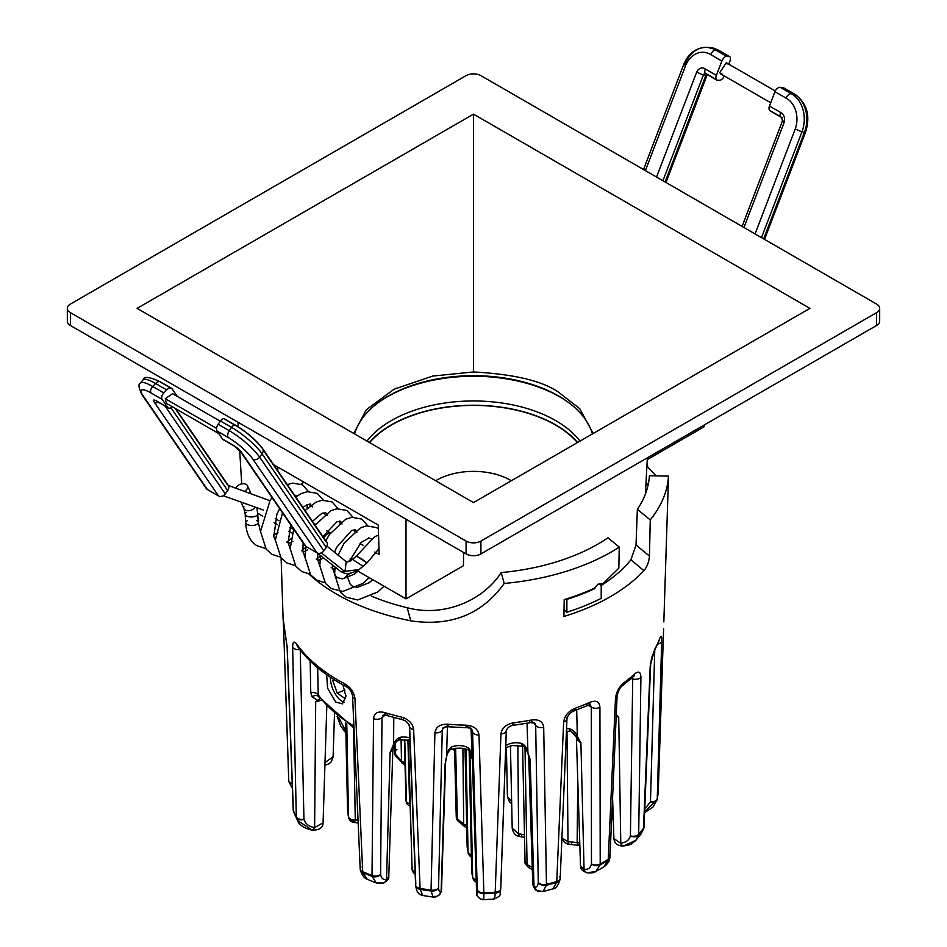 <?xml version="1.0" encoding="UTF-8"?>
<svg xmlns="http://www.w3.org/2000/svg" width="947" height="947" viewBox="0 0 947 947"><rect width="100%" height="100%" fill="white"/><g stroke="black" fill="none" stroke-linecap="round" stroke-linejoin="round"><path stroke-width="1.42" d="M354.592 433.939A120.506 69.581 180 0 1 436.626 379.025A120.506 69.581 180 0 1 558.718 396.071A120.506 69.581 180 0 1 592.408 433.939M353.799 433.477L366.24 409.814L394.13 389.181L432.72 376.066L473.5 371.958C514.245 374.183 542.655 380.978 558.706 392.342L579.753 408.713L593.201 433.477M463.568 552.468L463.474 565.702L406.003 598.895L357.244 570.745M302.697 481.455L302.768 483.088L301.016 484.095M594.171 588.158L594.763 588.632A193.863 111.924 180 0 1 566.874 599.392L566.33 598.942M704.13 425.049L704.023 426.825L647.251 459.603M237.981 422.232L238.265 426.872M239.698 450.512L241.71 483.87M292.363 533.279L288.835 531.243M277.542 524.733L274.014 522.685M262.721 516.174L257.702 513.274M273.612 464.657L378.255 525.064L379.155 554.492L374.858 552.006M363.66 545.543L360.038 543.46M350.177 558.777L350.248 560.991M406.003 519.228L406.003 598.895M294.742 495.494L296.399 495.648L294.766 495.139M296.399 495.648L297.05 496.027M307.183 504.692L307.136 508.468M368.454 537.825L371.141 538.807M277.85 467.108L277.802 470.766M809.91 308.367L473.5 114.137L137.09 308.367L473.5 502.585L809.91 308.367M876.602 304.082L480.91 75.642A10.476 6.049 0 0 0 466.09 75.642L70.398 304.082A10.476 6.049 0 0 0 67.332 308.367A10.476 6.049 0 0 0 70.398 312.64L466.09 541.092A10.476 6.049 0 0 0 480.91 541.092L876.602 312.64A10.476 6.049 0 0 0 879.668 308.367A10.476 6.049 0 0 0 876.602 304.082M566.874 599.392L566.874 612.236L564.021 609.88M594.763 588.632C596.882 584.346 599.025 583.305 601.215 585.518L601.215 598.35A193.863 111.924 180 0 1 566.874 612.236M599.451 583.624L601.215 585.518M879.668 308.367L879.668 321.199A10.476 6.049 180 0 1 876.602 325.472L480.91 553.924A10.476 6.049 180 0 1 466.09 553.924L70.398 325.472A10.476 6.049 180 0 1 67.332 321.199L67.332 308.367M349.206 561.476L361.127 542.453L368.395 538.334L370.502 538.429M330.385 533.078A6.807 3.93 120 0 0 323.921 538.074M263.408 510.054L223.255 495.719M317.316 553.001L341.062 571.81L359.091 569.585L366.974 562.897L356.474 556.102M363.447 560.068L367.01 562.885L363.115 566.282L352.627 559.476M256.412 520.471A6.286 2.9 179.1 0 1 258.271 522.424A6.286 2.9 179.1 0 1 258.271 522.484A6.286 2.9 179.1 0 1 254.423 525.23A6.286 2.9 179.1 0 1 247.558 524.697A6.286 2.9 179.1 0 1 245.699 522.744A6.286 2.9 179.1 0 1 245.699 522.685A6.286 2.9 179.1 0 1 247.309 520.708M246.421 512.398A6.286 2.9 -0.9 0 0 245.178 514.221A6.286 2.9 -0.9 0 0 247.025 516.186A6.286 2.9 -0.9 0 0 253.938 516.707A6.286 2.9 -0.9 0 0 257.75 513.925A6.286 2.9 -0.9 0 0 257.738 513.913L256.921 507.983M361.943 559.073L356.439 556.114M244.48 491.351A6.286 4.108 -20.4 0 0 247.498 485.787A6.286 4.108 -20.4 0 0 245.782 484.177A6.286 4.108 -20.4 0 0 235.827 488.19M243.924 506.349A6.286 4.108 -20.4 0 0 243.947 508.646L243.947 508.646A6.286 4.108 -20.4 0 0 245.664 510.255A6.286 4.108 -20.4 0 0 255.074 507.308M218.828 433.608L166.4 403.339L165.275 398.723L172.555 393.68M245.699 522.744L245.178 514.233A6.286 2.9 -0.9 0 0 245.178 514.233L243.947 508.646L241.071 502.206M228.274 485.444L269.859 500.691M321.329 552.87L344.98 571.692L346.223 561.725L326.964 546.159M234.892 425.096L225.126 419.462A5.244 2.912 113.9 0 0 224.534 418.894A5.244 2.912 113.9 0 0 220.438 420.942L218.141 424.256A5.244 2.912 113.9 0 0 217.088 431.074L222.581 439.077A5.244 2.912 113.9 0 0 223.172 439.645A5.244 2.912 113.9 0 0 223.93 439.858M263.088 449.896L325.59 541.116A5.244 4.214 137.3 0 1 326.703 542.146A5.244 4.214 137.3 0 1 326.253 547.449L323.815 550.811A5.244 4.214 137.3 0 1 317.067 552.87L305.952 546.455A5.244 4.214 137.3 0 1 304.839 545.425A5.244 4.214 137.3 0 1 304.271 543.98M326.703 542.146L262.508 448.452A5.244 4.214 137.3 0 0 262.485 448.416A5.244 4.214 137.3 0 0 261.396 447.434A23.592 5.126 -140.9 0 0 236.241 425.878A5.244 2.912 113.9 0 0 235.649 425.31A5.244 2.912 113.9 0 0 235.637 425.31A5.244 2.912 113.9 0 0 231.553 427.357L220.438 420.942M305.952 546.455L241.769 452.773A7.884 1.716 -140.9 0 0 233.696 445.492A5.244 2.912 113.9 0 0 234.24 446.037A5.244 2.912 113.9 0 0 234.288 446.061A5.244 2.912 113.9 0 0 234.868 446.262M262.508 448.452A5.244 4.214 137.3 0 1 262.059 453.767A28.824 6.274 -140.9 0 0 231.553 427.357L229.257 430.684L218.141 424.256M326.253 547.449L262.059 453.767L259.632 457.129A28.812 6.274 -140.9 0 0 229.257 430.684A5.244 2.912 113.9 0 0 228.203 437.49L217.088 431.074M241.769 452.773A5.244 4.214 137.3 0 1 240.656 451.743A5.244 4.214 137.3 0 1 240.526 451.553A5.244 4.214 137.3 0 1 240.195 450.796M323.815 550.811L259.632 457.129A5.244 4.214 137.3 0 1 252.885 459.188A23.592 5.126 -140.9 0 0 228.203 437.49M172.401 406.808A5.244 3.113 -53.7 0 1 168.223 407.92A5.244 3.113 -53.7 0 1 167.607 407.34L162.126 399.338A5.244 3.113 -53.7 0 1 163.843 392.922L166.684 389.915A5.244 3.113 -53.7 0 1 171.443 388.246A5.244 3.113 -53.7 0 1 172.058 388.815L177.255 396.391M175.041 408.323L227.031 484.213A5.244 4.214 137.3 0 1 228.144 485.243A5.244 4.214 137.3 0 1 227.694 490.558L225.268 493.908A5.244 4.214 137.3 0 1 218.52 495.968L207.405 489.552A5.244 4.214 137.3 0 1 206.292 488.522A5.244 4.214 137.3 0 1 205.712 487.089M207.405 489.552L143.21 395.87A23.592 5.126 39.1 0 1 151.011 392.922A5.244 3.113 -53.7 0 1 152.727 386.494L163.843 392.922M157.936 401.765A5.244 3.113 -53.7 0 1 157.166 401.528A5.244 3.113 -53.7 0 1 157.107 401.504A5.244 3.113 -53.7 0 1 156.492 400.924L167.607 407.34M143.21 395.87A5.244 4.214 137.3 0 1 142.121 394.875C138.558 387.844 138.025 383.902 140.499 383.062A28.812 6.274 39.1 0 1 152.727 386.494L155.568 383.488L166.684 389.915M171.443 388.246L160.327 381.83C149.259 376.669 143.494 376.03 143.068 379.901A28.824 6.274 39.1 0 1 155.568 383.488A5.244 3.113 -53.7 0 1 160.327 381.83A5.244 3.113 -53.7 0 1 160.339 381.83A5.244 3.113 -53.7 0 1 160.943 382.399L170.614 387.986M142.121 394.875A5.244 4.214 137.3 0 1 142.097 394.84A5.244 4.214 137.3 0 1 141.47 392.851M158.516 402.309A5.244 4.214 137.3 0 1 154.325 402.286A7.884 1.716 39.1 0 1 156.492 400.924M225.268 493.908L165.121 406.121M227.694 490.558L170.981 407.766M722.016 73.89L720.608 73.83L719.779 72.599L726.325 62.762L727.142 63.994M724.254 75.949A5.244 2.64 -61.6 0 1 719.732 80.246L717.435 80.211A5.244 2.64 -61.6 0 1 716.737 80.022A5.244 2.64 -61.6 0 1 716.394 75.381L721.874 61.046A5.244 2.64 -61.6 0 1 726.562 56.323L728.859 56.37A5.244 2.64 -61.6 0 1 729.557 56.56A5.244 2.64 -61.6 0 1 729.912 61.2L728.776 64.171M645.416 170.614L685.604 65.544A23.592 18.561 94.4 0 1 710.759 54.63A5.244 2.64 -61.6 0 1 715.447 49.907L726.562 56.323M716.737 80.022L705.622 73.606A5.244 2.64 -61.6 0 0 706.32 73.795L716.216 79.512M705.622 73.606A5.244 2.64 -61.6 0 1 705.444 73.487A5.244 2.64 -61.6 0 1 705.278 68.965L716.394 75.381M685.604 65.544A5.244 0.758 -155.9 0 1 683.852 64.1A5.244 0.758 -155.9 0 1 684.941 64.088A28.824 22.681 94.4 0 1 707.468 47.35A28.824 22.681 94.4 0 1 715.447 49.907L717.743 49.954L728.859 56.37M708.735 47.492A28.812 22.681 94.4 0 1 710.001 47.551A28.812 22.681 94.4 0 1 717.743 49.954A5.244 2.64 -61.6 0 1 718.43 50.132A5.244 2.64 -61.6 0 1 718.442 50.132A5.244 2.64 -61.6 0 1 718.962 50.653M643.534 169.525L683.852 64.1C688.682 52.925 696.554 47.35 707.468 47.35L718.43 50.132L729.557 56.56M706.296 74.553A5.244 0.758 -155.9 0 1 706.983 75.322A5.244 0.758 -155.9 0 1 705.894 75.334L703.467 74.789A5.244 0.758 -155.9 0 1 696.72 71.96A7.896 6.215 94.4 0 1 705.278 68.965M665.99 182.487L706.983 75.334A5.244 0.758 -155.9 0 1 706.983 75.334L707.279 74.564M662.936 180.723L703.467 74.789A2.628 2.072 94.4 0 1 705.408 73.452L705.456 73.464M665.102 181.978L705.894 75.334A2.628 2.06 94.4 0 1 706.616 74.186M784.708 88.616A5.244 3.386 121.8 0 0 784.033 88A5.244 3.386 121.8 0 0 783.157 87.716L780.316 87.361A5.244 3.386 121.8 0 0 774.942 91.693L769.461 106.017A5.244 3.386 121.8 0 0 770.302 110.953A5.244 3.386 121.8 0 0 771.178 111.237L780.73 116.753M795.977 95.245A5.244 3.386 121.8 0 0 795.172 94.428A5.244 3.386 121.8 0 0 795.149 94.416A5.244 3.386 121.8 0 0 794.273 94.132L783.157 87.716M743.963 227.505L784.152 122.447A7.896 6.215 -85.6 0 0 780.577 112.433A5.244 3.386 121.8 0 0 781.417 117.369A5.244 3.386 121.8 0 0 781.713 117.511A5.244 3.386 121.8 0 0 782.293 117.653M804.761 131.396A5.244 0.758 -155.9 0 1 805.53 132.225A5.244 0.758 -155.9 0 1 804.453 132.237A28.812 22.681 -85.6 0 0 794.273 94.132L791.432 93.777L780.316 87.361M763.661 238.881L804.453 132.237L802.014 131.692A28.824 22.681 -85.6 0 0 791.432 93.777A5.244 3.386 121.8 0 0 786.057 98.109L774.942 91.693M764.537 239.39L805.53 132.225C810.608 116.09 807.164 103.483 795.172 94.428M784.152 122.447A5.244 0.758 -155.9 0 1 782.411 121.015A5.244 0.758 -155.9 0 1 782.411 121.003A5.244 0.758 -155.9 0 1 783.489 120.991M761.495 237.626L802.014 131.692A5.244 0.758 -155.9 0 1 795.267 128.863A23.592 18.561 -85.6 0 0 786.057 98.109M473.5 371.958L473.5 114.137M333.557 679.33L332.882 680.881L337.215 693.133L344.661 698.282L345.927 695.382M334.788 680.112L332.882 680.881M344.945 690.008L337.215 693.133M330.42 677.294A17.295 8.097 -112 0 0 341.263 700.851A17.295 8.097 -112 0 0 344.377 702.248M646.908 466.042L655.951 475.868M668.428 478.827L668.487 476.116A195.106 112.646 180 0 1 650.246 519.927L637.367 509.308L636.017 544.975L649.464 556.078C648.967 561.962 647.132 566.815 643.948 570.639L630.88 559.855L636.017 544.975M637.367 509.308A176 101.613 180 0 0 649.405 475.737L668.487 476.116M648.482 483.148L645.878 485.231M317.695 559.097L318.713 560.387M407.186 607.714C442.983 617.278 482.295 601.534 501.2 572.58L504.206 583.47C482.059 614.319 450.938 626.772 410.809 620.841L407.186 607.714A173.715 100.299 180 0 1 371.319 596.125M326.679 674.726L327.579 688.161L335.676 702.023L342.376 703.846L345.951 696.542L342.956 684.894M317.683 667.813L318.216 694.79L318.914 696.945L321.092 698.602M310.77 692.659A6.286 3.788 178.9 0 1 318.216 694.79L318.228 694.802A6.286 4.747 144.6 0 0 318.819 696.803A6.286 3.954 147.1 0 0 311.989 696.672L310.77 692.659L310.166 661.042M319.968 698.389L317.612 700.413L311.989 696.672M643.948 570.639A193.65 111.805 -0 0 1 584.512 609.181A193.65 111.805 -0 0 1 563.903 616.45L564.223 599.593A194.206 112.125 180 0 0 584.832 592.337A194.206 112.125 180 0 0 594.077 588.359L598.196 584.05L603.227 583.482L618.841 568.176L619.243 547.117L607.95 537.801A176 101.613 180 0 1 574.403 555.487A176 101.613 180 0 1 501.2 572.58M383.357 883.018A6.286 5.22 -107.4 0 0 383.464 882.983A6.286 5.22 -107.4 0 0 386.743 879.207L388.779 876.377L392.91 747.645A15.554 8.985 180 0 1 390.105 752.392L393.041 745.739C394.212 741.489 396.568 738.684 400.131 737.311A12.796 7.387 180 0 1 409.814 737.926M361.008 866.979A6.286 3.658 -2.5 0 0 360.191 868.908A6.286 3.658 -2.5 0 0 362.701 871.678A185.044 106.833 -0 0 0 372.005 875.43A6.286 3.812 0.5 0 0 380.599 874.483C381.357 878.52 383.334 880.106 386.53 879.266L390.105 752.392L393.573 746.224L393.798 717.53M445.907 759.672L446.522 756.677C446.972 752.261 448.629 749.041 451.518 747.017A12.796 7.387 180 0 1 468.268 747.87C470.671 750.154 471.902 753.516 471.973 757.967L472.02 758.736C471.784 755.102 470.967 752.392 469.558 750.604L469.558 750.604A6.286 3.693 -59 0 1 468.268 747.87M447.446 726.74L446.522 756.677A6.286 1.042 12 0 1 446.605 756.902L446.605 756.902A6.286 1.042 12 0 1 446.439 757.079M321.27 700.093A15.554 8.985 180 0 1 320.595 700.389A15.554 8.985 180 0 1 315.694 701.703L317.612 700.413M471.05 729.202L472.541 765.164A15.554 8.985 180 0 1 472.482 764.584L476.637 893.128A6.286 6.049 164.4 0 0 476.838 894.359A6.286 6.049 164.4 0 0 476.838 894.37A6.286 6.049 164.4 0 0 476.85 894.418M524.52 745.277A6.286 2.261 -74.2 0 1 522.851 746.141A6.286 2.261 -74.2 0 1 521.797 743.49C525.064 745.194 527.112 748.225 527.929 752.581L530.131 759.494A15.554 8.985 180 0 1 528.698 756.073M528.012 753.019L529.006 756.854M566.436 731.333L569.786 731.321C571.657 731.167 573.941 733.227 576.664 737.488L570.177 730.184L569.786 731.321L569.502 728.799C573.231 729.794 575.835 732.351 577.327 736.47L580.902 742.791A15.554 8.985 180 0 1 576.38 737.015L580.499 865.795L583.814 869.287A6.286 4.688 99.2 0 0 587.247 872.803L587.247 872.803A6.286 4.688 99.2 0 0 587.389 872.814M576.664 737.488L579.055 740.447M616.248 715.068L618.711 717.08A15.554 8.985 180 0 1 616.201 716.228M453.577 748.71L454.596 749.941M415.638 885.469A6.286 4.617 -7 0 0 415.65 885.552A6.286 6.286 0 0 1 415.615 885.031L409.353 726.148A6.286 3.717 -2.3 0 1 409.554 725.094L415.816 883.977A6.286 3.717 -2.3 0 0 415.697 884.309A6.286 3.717 -2.3 0 0 415.615 885.031A6.286 3.717 -2.3 0 0 420.077 888.393A185.044 106.833 -0 0 0 431.051 890.085A6.286 3.788 1.3 0 0 438.556 887.493C438.804 891.423 439.633 892.737 441.042 891.423L441.219 888.854M439.55 894.666A6.286 5.919 -136.1 0 0 439.597 894.607L439.503 894.714A6.286 5.919 -136 0 1 434.484 896.383L433.11 897.093L431.086 891.02A6.286 4.688 -2.9 0 0 438.556 887.493L442.261 730.161A6.286 3.788 -178.6 0 1 434.922 732.777L431.051 890.085A6.286 1.172 97.7 0 0 431.086 891.02A184.878 106.739 180 0 1 420.125 889.328L422.753 895.483C416.041 893.897 416.36 887.836 415.65 885.552L415.65 885.552A6.286 4.617 -7 0 0 420.125 889.328A6.286 1.48 99.9 0 1 420.077 888.393L413.65 729.486C412.679 723.366 408.571 719.223 401.327 717.045A6.286 1.941 -76.7 0 0 402.262 719.673L385.796 715.234A6.286 2.391 -73.1 0 1 384.695 712.57C377.9 710.948 374.183 712.984 373.544 718.678L372.005 875.43A6.286 2.817 110.7 0 0 372.1 876.377A184.878 106.739 180 0 1 362.808 872.625L367.247 879.289C364.287 878.307 361.979 875.194 360.322 869.95L360.322 869.95A6.286 4.404 167.9 0 1 360.31 869.891M445.635 761.731L441.515 890.109L439.609 894.607A6.286 5.919 -136.1 0 0 439.609 894.607A6.286 5.919 -136.1 0 0 441.136 891.328L445.114 763.767A15.554 8.985 180 0 0 445.635 761.672M300.235 649.547L303.94 819.333A6.286 3.966 164.3 0 1 296.447 817.865A6.286 4.913 -27.5 0 1 296.304 816.87A6.286 3.788 -1.3 0 0 303.94 819.333C305.384 823.831 308.829 826.565 314.274 827.536A6.286 2.545 98.6 0 1 311.717 830.105A6.286 2.545 98.6 0 1 310.58 829.075L297.524 820.564L296.447 817.865A184.878 106.739 180 0 1 293.523 811.543L295.133 815.213M314.274 827.536L314.629 827.583A6.286 2.533 98.5 0 1 312.072 830.164L312.072 830.164A6.286 2.533 98.5 0 1 311.894 830.117M315.694 701.703L314.629 827.583L323.069 822.777L326.798 706.545M287.166 646.221A6.286 3.528 -2.1 0 0 287.095 646.813A6.286 3.528 -2.1 0 0 287.225 647.44L293.369 810.537A6.286 4.995 -22.1 0 0 293.523 811.543A6.286 3.705 163.9 0 1 293.44 811.307A6.286 6.286 0 0 1 293.203 809.815L293.203 809.815A6.286 3.528 -2.2 0 0 293.369 810.537A185.044 106.833 -0 0 0 296.304 816.87L292.647 647.18A6.286 3.788 -1.2 0 0 299.927 649.595M337.227 716.287A6.286 3.634 -2.6 0 0 338.884 717.944L345.833 731.273M324.999 762.619L333.107 756.807L331.32 761.767L329.142 763.744L324.916 765.223M388.779 876.377L388.779 876.366C389.288 878.627 387.512 880.828 383.476 882.983A6.286 5.22 -107.4 0 0 383.476 882.983L383.251 883.054A6.286 5.22 72.7 0 1 380.197 882.912L376.267 882.935L372.1 876.377A6.286 4.557 171 0 0 380.599 874.483L381.996 717.672A6.286 3.812 -179.5 0 1 373.544 718.678M283.39 621.99L288.764 780.032A6.286 3.752 -2 0 0 288.752 780.316L288.752 780.316A6.286 3.752 -2 0 0 292.209 783.512M644.741 809.093L650.459 801.908A6.286 3.764 -163.9 0 0 657.052 799.895L657.052 799.895A6.286 6.286 0 0 0 657.159 799.422A6.286 5.102 -168.4 0 1 657.088 799.73L644.635 811.745M654.756 650.056L650.459 801.908A6.286 3.776 1.6 0 0 651.039 801.931A6.286 3.776 1.6 0 0 657.242 798.723A185.044 106.833 -0 0 0 658.236 792.189A6.286 3.504 1.9 0 0 658.248 792.059L658.248 792.059A6.286 3.504 1.9 0 0 658.248 791.929M658.177 792.781A6.286 5.126 -174.4 0 0 658.224 792.461A6.286 5.126 -174.4 0 0 658.236 792.189L663.61 628.512A6.286 3.504 -178.1 0 0 663.61 628.477L658.248 792.059A6.286 6.286 0 0 1 658.224 792.461L657.159 799.422A6.286 5.102 -168.4 0 0 657.242 798.723L661.693 641.178C661.835 635.626 661.172 634.774 659.668 638.609A6.286 5.019 -159.4 0 1 659.42 639.923L654.424 650.66A6.286 4.889 -150.9 0 0 654.922 648.849L650.21 665.859L643.498 828.305A6.286 3.563 2.4 0 0 644.007 826.991L644.007 826.991A6.286 3.563 2.4 0 0 643.605 825.654M618.711 717.08L620.782 843.079A6.286 3.326 -93.2 0 0 623.801 845.943L623.801 845.943C632.312 844.239 629.743 845.316 635.851 840.356L641.143 833.81L643.344 829.288A184.878 106.739 180 0 1 638.55 835.218L635.839 840.356L625.375 845.044A6.286 3.326 -93.2 0 1 623.801 845.943L623.457 845.955C617.728 846.073 614.532 843.611 613.893 838.592L620.451 843.102A6.286 3.326 86.8 0 0 623.457 845.955L623.457 845.955A6.286 3.326 86.8 0 0 623.623 845.943M632.572 677.401L632.714 678.94A6.286 3.8 0.8 0 0 640.906 677.377L638.692 834.248A6.286 4.581 -138.8 0 1 638.55 835.218A6.286 4.143 -165.2 0 1 630.418 835.893A6.286 3.8 0.9 0 0 630.962 836.035A6.286 3.8 0.9 0 0 638.692 834.248A185.044 106.833 -0 0 0 643.498 828.305A6.286 4.711 -143.3 0 1 643.344 829.288A6.286 3.906 -164.1 0 0 643.771 828.447L641.143 833.798M609.856 857.52A6.286 4.262 -166.1 0 1 609.773 858.219C609.335 861.51 607.311 864.422 603.713 866.943L608.128 860.278A184.878 106.739 180 0 1 600.102 864.919L595.71 871.56L589.993 872.365A6.286 4.688 -80.9 0 1 587.519 872.838L587.519 872.838A6.286 4.688 -80.9 0 1 584.062 869.334C588.016 869.819 590.49 868.008 591.461 863.877A6.286 3.812 -0 0 0 600.185 863.972A6.286 3.812 -0 0 0 600.209 863.96A185.044 106.833 -0 0 0 608.246 859.32A6.286 3.622 2.6 0 0 609.951 856.988L609.951 856.988A6.286 3.622 2.6 0 0 608.471 854.502M533.741 882.426L532.818 884.616L533.859 886.664A6.286 5.635 118.7 0 0 536.535 890.511L536.535 890.511A6.286 5.635 118.7 0 0 536.618 890.559M560.162 878.733A6.286 4.522 -170.2 0 1 560.115 879.207C558.292 885.481 555.877 888.712 552.882 888.89L556.682 882.462A184.878 106.739 180 0 1 546.383 885.22L543.081 891.529L536.7 890.606A6.286 5.635 -61.4 0 1 534.013 886.747C536.345 887.872 537.766 886.451 538.275 882.486A6.286 3.8 -0.9 0 0 546.455 884.285A185.044 106.833 -0 0 0 556.753 881.515L563.654 721.934A6.286 3.681 -177.6 0 0 566.957 718.88L566.957 718.88A6.286 3.681 -177.6 0 0 566.377 717.21M571.716 710.238A6.286 2.734 -110 0 0 573.87 711.019C570.272 712.428 567.963 715.044 566.957 718.88L560.198 878.414A6.286 6.286 0 0 1 560.115 879.207L560.115 879.207A6.286 4.522 -170.2 0 1 556.682 882.462A6.286 2.308 -106.2 0 0 556.753 881.515A6.286 3.693 2.4 0 0 556.789 881.503A6.286 3.693 2.4 0 0 560.198 878.414A6.286 3.693 2.4 0 0 559.618 876.744M500.75 888.76A6.286 4.676 -176.2 0 1 500.738 888.89C498.797 894.785 503.283 894.749 494.05 899.117L493.47 898.324C494.239 900.289 494.819 898.561 495.186 893.128A184.878 106.739 180 0 1 483.881 893.696C483.87 899.105 483.586 900.822 483.041 898.845M476.613 892.429L476.661 893.234C477.087 894.643 477.3 893.388 477.276 889.458L472.565 731.7A6.286 3.764 -1.7 0 0 479.004 735.014C478.093 729.095 473.749 725.804 465.983 725.165L466.09 727.687L448.061 726.775A6.286 0.698 -85.5 0 1 447.706 724.23C440.035 724.088 435.774 726.941 434.922 732.777M479.004 735.014L483.881 893.696A6.286 4.699 179.5 0 1 477.276 889.458A6.286 3.764 -1.7 0 0 477.359 889.801A6.286 3.764 -1.7 0 0 483.893 892.772A185.044 106.833 -0 0 0 495.21 892.204A6.286 3.741 2 0 0 500.75 888.688A6.286 3.741 2 0 0 500.726 888.286L506.302 730.007A6.286 3.741 -178 0 1 506.325 730.409L506.325 730.409A6.286 3.741 -178 0 1 500.939 733.913L495.21 892.204A6.286 0.604 -93.9 0 1 495.186 893.128A6.286 4.676 -176.2 0 0 500.738 888.89A6.286 6.286 0 0 0 500.75 888.688L506.325 730.409C507.675 727.438 509.983 725.745 513.262 725.319L513.262 725.319A6.286 1.089 -97.1 0 0 513.819 722.75C506.195 724.171 501.91 727.888 500.939 733.913M460.597 822.185A6.286 4.179 -50.1 0 1 458.49 821.499A6.286 4.179 -50.1 0 1 457.377 818.835A693.133 317.399 -112.8 0 0 460.526 821.463A693.133 317.399 -112.8 0 0 463.687 824.056A6.286 4.238 129.2 0 0 464.87 826.755A6.286 4.238 129.2 0 0 466.729 827.441M471.76 871.737L472.624 876.792A6.286 5.753 168.3 0 0 476.234 881.704M469.179 750.391L471.784 872.601A6.286 5.682 168.9 0 0 471.878 873.406L471.878 873.406A6.286 5.682 168.9 0 0 472.103 874.199M476.246 882.095A6.286 6.286 0 0 1 472.731 877.656L471.736 872.175L469.144 750.367M525.04 861.273L527.065 864.575A6.286 4.794 119.7 0 0 529.101 867.866L532.332 869.677M529.101 867.866C525.597 864.706 524.247 862.528 525.04 861.332L522.578 746.07M467.143 845.778L467.167 846.677A693.263 42.13 -93.7 0 0 468.043 851.862A6.286 5.433 170.3 0 0 468.102 852.513A6.286 5.433 170.3 0 0 471.405 856.408M465.084 748.84L467.167 846.677A6.286 5.386 170.5 0 0 467.226 847.316L467.226 847.316A6.286 5.386 170.5 0 0 467.38 847.944M471.417 857.035A6.286 6.286 0 0 1 468.102 852.513L467.131 846.227L465.048 748.828M524.531 837.408L520.069 836.532C515.878 836.201 513.262 833.455 512.209 828.282L518.636 833.751A6.286 2.462 101.2 0 0 520.069 836.532L520.069 836.532A6.286 2.462 101.2 0 0 521.726 835.633M511.688 803.731L509.379 801.73L507.438 796.616L511.64 801.612M398.083 757.233A6.286 3.35 -41.8 0 1 396.106 756.558A6.286 3.35 -41.8 0 1 395.645 754.534L401.469 760.926L404.985 763.104M404.996 763.59A6.286 3.48 -42.9 0 1 402.013 763.033L402.013 763.033A6.286 3.48 -42.9 0 1 401.469 760.926L401.09 739.678M347.62 811.2A6.286 5.126 -4.5 0 1 347.596 810.904A6.286 5.126 -4.5 0 1 347.585 810.668A6.286 3.551 -1.3 0 1 347.573 810.561L345.655 722.656L347.585 810.668A126.046 72.777 -0 0 0 348.496 816.74L346.768 723.425M353.562 727.769L355.279 819.889A6.286 3.729 -1.1 0 1 348.496 816.74A6.286 5.09 167.4 0 0 348.591 817.569A6.286 5.09 167.4 0 0 353.432 821.309A6.286 1.207 -83.1 0 0 353.977 822.434A6.286 1.207 -83.1 0 0 355.279 819.889L358.037 820.22M404.357 739.56L406.003 800.44A6.286 6.286 0 0 0 410.169 806.193A6.286 1.811 -70.5 0 1 409.625 803.648A6.286 3.67 -1.6 0 1 406.003 800.44A6.286 3.67 -1.6 0 1 406.405 799.079L404.76 739.571M561.914 838.059L567.999 841.67A6.286 2.805 96.1 0 0 569.987 844.546L569.987 844.546A6.286 2.805 96.1 0 0 571.657 843.647M566.993 731.297L567.999 841.67L577.149 842.534A6.286 2.9 94.6 0 0 579.304 845.422A6.286 2.9 94.6 0 0 579.836 845.351M354.947 698.59L362.701 871.678A6.286 3.078 113.3 0 0 362.808 872.625A6.286 4.404 167.9 0 1 360.322 869.95A6.286 6.286 0 0 1 360.191 868.908L352.568 695.891A6.286 3.658 177.5 0 0 354.947 698.59C354.036 692.281 350.662 687.368 344.815 683.852A6.286 3.457 117.8 0 0 346.128 686.599L346.128 686.599A6.286 3.457 117.8 0 0 348.508 686.48M292.647 647.18C292.67 641.64 294.091 640.681 296.885 644.303A6.286 4.747 144.6 0 0 297.583 646.434L297.583 646.434A6.286 4.747 144.6 0 0 299.536 647.843M283.141 619.823A6.286 5.126 -3.8 0 1 283.129 619.658A6.286 5.126 -3.8 0 1 283.129 619.504L281.105 557.901M285.047 631.566A6.286 5.09 -13.2 0 1 284.822 630.88L284.822 630.88A6.286 5.09 -13.2 0 1 284.716 630.063L287.225 647.44M293.203 809.815L287.095 646.813L283.023 617.728M586.264 704.367A6.286 3.137 -114.1 0 0 588.833 704.97L573.87 711.019A6.286 2.734 -110 0 0 575.078 708.309C568.425 711.173 564.613 715.719 563.654 721.934M589.981 704.39L588.833 704.97A6.286 3.137 -114.1 0 0 590.111 702.236C596.16 699.987 599.427 701.668 599.925 707.291L600.209 863.96A6.286 3.516 -118.5 0 1 600.102 864.919A6.286 4.439 -168.5 0 1 591.461 863.877L591.307 707.149A6.286 3.812 -0.1 0 0 599.925 707.291M590.23 704.556L591.307 707.149L588.099 705.29M620.782 685.865A6.286 4.06 -126.7 0 0 622.866 685.332C619.954 687.451 618.024 691.014 617.089 696.033L609.951 856.988A6.286 6.286 0 0 1 609.773 858.219L609.773 858.219A6.286 4.262 -166.1 0 1 608.128 860.278A6.286 3.741 -121.5 0 0 608.246 859.32L615.503 698.306A6.286 3.622 -177.5 0 0 617.089 696.033L617.089 696.033A6.286 3.622 -177.5 0 0 616.284 694.139M630.738 677.365A6.286 4.344 -132.4 0 0 633.531 676.537L622.866 685.332A6.286 4.06 -126.7 0 0 624.073 682.645C619.196 686.682 616.343 691.902 615.503 698.306M633.815 676.241L633.531 676.537A6.286 4.344 -132.4 0 0 634.608 673.968C638.621 670.689 640.717 671.825 640.906 677.377M650.411 663.551A6.286 3.563 -177.7 0 1 650.66 664.64L650.66 664.64A6.286 3.563 -177.7 0 1 650.21 665.859M653.56 651.714A6.286 4.889 -150.9 0 0 654.424 650.66C651.299 658.639 651.643 656.887 650.66 664.64L644.007 826.991A6.286 6.286 0 0 1 643.771 828.447A6.286 3.906 -164.1 0 0 643.865 827.666M658.639 641.19A6.286 5.019 -159.4 0 0 659.42 639.923L659.562 639.438M657.703 644.078A6.286 3.776 1.6 0 0 661.693 641.178M387.631 714.358A6.286 2.391 -73.1 0 1 385.796 715.234L383.109 715.056L381.996 717.672L385.157 715.068M403.706 718.69A6.286 1.941 -76.7 0 1 402.262 719.673C406.085 720.856 408.453 723.011 409.353 726.148A6.286 3.717 -2.3 0 0 413.65 729.486M448.547 725.639A6.286 0.698 -85.5 0 1 448.061 726.775C444.652 726.834 442.841 727.45 442.616 728.622L447.753 725.662M443.374 727.769L442.261 730.161L442.616 728.622M472.565 731.7C472.139 728.811 470.02 727.083 466.232 726.538L466.09 727.687C468.516 727.379 470.659 728.563 472.529 731.238L472.446 730.918M512.493 724.206A6.286 1.089 -97.1 0 0 513.262 725.319L530.77 722.608A6.286 1.563 -100.5 0 0 531.551 720.016C538.902 719.128 542.951 721.555 543.696 727.308L546.455 884.285A6.286 2.024 -103.9 0 1 546.383 885.22A6.286 4.64 -173.9 0 1 538.275 882.486L535.682 725.461A6.286 3.8 -1 0 0 543.696 727.308M529.633 721.555A6.286 1.563 -100.5 0 0 530.77 722.608L534.901 723.212L535.682 725.461L533.315 722.525M531.409 721.543L534.901 723.212M647.701 466.066A193.733 111.853 -0 0 0 646.943 465.178M308.947 574.036A193.733 111.853 -0 0 0 410.809 620.841M649.464 556.078L650.246 519.927M630.88 559.855A173.585 100.216 180 0 1 601.191 585.459M619.243 547.117A195.106 112.646 180 0 1 585.353 564.519A195.106 112.646 180 0 1 504.206 583.47M435.691 480.756A52.132 30.103 180 0 1 472.802 471.381A52.132 30.103 180 0 1 511.309 480.756M369.59 442.604A116.019 66.988 180 0 1 471.937 405.423A116.019 66.988 180 0 1 577.41 442.604M369.366 442.474A116.315 67.154 180 0 1 473.5 405.245A116.315 67.154 180 0 1 577.634 442.474M367.01 441.101A116.315 67.154 180 0 1 473.5 400.96A116.315 67.154 180 0 1 579.99 441.101M378.267 402.629A122.08 70.48 180 0 1 568.733 402.629M876.602 325.472L876.602 312.64M480.91 541.092L480.91 553.924M70.398 312.64L70.398 325.472M466.09 553.924L466.09 541.092M346.578 562.269L350.745 560.719L356.534 556.055M165.275 398.723L216.591 428.352M233.696 445.492L222.581 439.077M317.067 552.87L252.885 459.188M151.011 392.922L162.126 399.338M218.52 495.968L154.325 402.286M710.759 54.63L721.874 61.046M656.531 177.03L696.72 71.96M780.577 112.433L769.461 106.017M755.079 233.933L795.267 128.863M398.391 738.826A6.286 1.421 -99.4 0 0 399.421 739.891L399.421 739.891A6.286 1.421 -99.4 0 0 400.131 737.311M318.228 694.802A167.832 96.89 -0 0 0 353.894 726.006M448.76 749.657A6.286 3.019 -112.8 0 0 450.251 749.752L450.251 749.752A6.286 3.019 -112.8 0 0 451.518 747.017M470.576 750.924A6.286 3.693 -59 0 1 469.558 750.604C463.793 747.692 457.365 747.396 450.251 749.752C448.333 751.444 447.114 753.824 446.605 756.902L445.599 761.85M528.686 755.872L528.781 756.298C528.45 755.41 526.39 747.183 522.851 746.141L512.078 745.573L505.71 747.704M505.781 745.81A12.796 7.387 180 0 1 521.797 743.49M566.543 728.811A12.796 7.387 180 0 1 569.502 728.799M433.11 897.093C434.046 897.78 436.176 896.987 439.503 894.714A6.286 5.919 -136 0 0 441.042 891.423M293.44 811.307L297.524 820.564C298.98 824.837 303.715 828.021 311.717 830.105L312.072 830.164C319.435 830.188 323.105 827.725 323.069 822.777M337.144 716.216A6.286 2.817 -11.4 0 0 337.168 716.488A6.286 2.817 -11.4 0 0 338.884 717.944L338.872 717.613M386.53 879.266A6.286 5.22 72.7 0 1 383.251 883.054L376.267 882.947L367.247 879.289M292.221 783.879A6.286 3.563 164.1 0 1 288.989 781.82A6.286 3.563 164.1 0 1 288.918 781.086M657.703 796.238A184.878 106.739 180 0 1 657.218 799.079M620.782 843.079C625.884 842.652 629.092 840.249 630.418 835.893L632.714 678.94L631.27 678.561M580.902 742.791L584.062 869.334M540.559 891.056A6.286 5.635 -61.4 0 1 536.7 890.606L532.818 884.616L528.686 756.061M530.131 759.494L534.013 886.747M472.482 764.584L476.862 894.477A6.286 6.061 -15.6 0 1 476.661 893.234M456.833 815.225A6.286 3.634 -1.4 0 0 456.241 816.823A6.286 3.634 -1.4 0 0 457.377 818.835L455.637 748.343M462.894 748.414L463.687 824.056A6.286 3.729 -0.6 0 0 466.682 825.393M470.138 751.208L472.624 876.792A6.286 3.717 -1.1 0 0 476.175 879.775M412.643 867.239A6.286 3.67 -1.6 0 0 412.063 868.861A6.286 3.67 -1.6 0 0 415.094 871.879M525.005 747.692L527.065 864.575L532.83 867.748M411.034 832.425A6.286 3.599 -1.6 0 0 410.927 833.135A6.286 3.599 -1.6 0 0 411.069 833.845M466.007 749.089L468.043 851.862A6.286 3.717 -1.1 0 0 471.369 854.786M517.831 745.301L518.636 833.751A693.263 505.864 -141.8 0 0 524.484 834.887M396.982 749.574A6.286 3.61 -1.7 0 0 394.508 752.545A6.286 3.61 -1.7 0 0 395.645 754.534L395.313 743.111M407.908 739.891L409.625 803.648A693.263 505.864 -141.8 0 0 410.098 803.814M577.741 780.056L577.149 842.534A6.286 3.741 0.6 0 0 579.765 842.901M296.885 644.303A190.927 110.231 -0 0 0 344.815 683.852M283.129 619.504A190.525 109.994 -0 0 0 284.716 630.063M575.078 708.309A190.525 109.994 -0 0 0 582.713 705.373A190.525 109.994 -0 0 0 590.111 702.236M624.073 682.645A190.525 109.994 -0 0 0 634.608 673.968M654.922 648.849A190.525 109.994 -0 0 0 659.668 638.609M384.695 712.57A190.525 109.994 -0 0 0 401.327 717.045M447.706 724.23A190.525 109.994 -0 0 0 465.983 725.165M513.819 722.75A190.525 109.994 -0 0 0 531.551 720.016M527.065 723.271L527.929 752.581M576.711 709.966L577.327 736.47M645.404 494.038L647.346 457.839M313.836 523.371L315.647 524.413M326.585 530.722L330.467 532.96M275.222 518.364L278.892 520.72M289.912 527.278L293.653 529.444M356.486 556.067L350.745 560.719L346.223 561.725M363.151 566.27L359.091 569.585C345.762 576.474 344.424 572.58 341.062 571.81M258.271 522.424L257.738 513.913M279.685 508.705L276.915 514.008L273.837 536.724L275.352 540.382M260.532 531.823L258.271 522.484M245.699 522.685C246.386 537.789 253.678 544.194 257.324 545.863L265.669 548.526M286.633 542.217L291.013 538.843M310 505.97L310.237 503.911M308.462 491.529L302.448 484.817L292.552 483.1L287.296 484.627M272.038 497.554L270.132 500.265L260.52 531.445L266.178 549.201L272.144 554.421L280.49 557.085M301.454 550.775L305.834 547.402M324.821 514.517L325.058 512.457M323.282 500.087L317.269 493.375L307.373 491.659L301.253 493.576L295.748 496.962M282.526 512.86L275.34 540.003L280.999 557.759L286.965 562.968L295.31 565.643M316.274 559.334L320.654 555.948M339.642 523.075L339.878 521.016M338.103 508.646L332.089 501.922L322.193 500.217L316.073 502.123L305.064 510.563M293.736 529.219L290.161 548.562L295.819 566.318L301.785 571.526L310.131 574.19M331.095 567.892L333.652 566.01M354.462 531.634L354.699 529.574M352.911 517.204L346.91 510.48L337.014 508.764L330.894 510.682L315.091 525.194M306.011 546.49L304.981 557.12L310.64 574.876L316.606 580.085L324.951 582.748M345.915 576.439L350.023 573.302M367.732 525.751L361.73 519.039L351.822 517.322L345.714 519.24L329.414 534.487L325.792 540.82M320.702 555.7L319.802 565.679L325.46 583.435L331.426 588.643L342.873 591.413L362.867 583.447L369.247 577.67M378.362 528.852L376.551 527.597L366.643 525.881L360.523 527.799L344.235 543.045L338.138 555.049M335.049 567.123L334.622 574.225L340.281 591.982L346.247 597.202L357.694 599.972L377.687 592.005L384.068 586.229M367.022 562.873L378.978 548.692M372.787 579.718L368.999 582.796L357.315 587.4L352.533 586.311L350.212 584.263L347.407 576.841L347.194 573.456M312.368 506.941L310.249 504.053L307.23 504.668L302.874 507.355M290.765 524.887L288.113 542.489L290.173 548.94M327.188 515.488L325.804 512.812L322.051 513.227L312.427 521.3M303.087 542.868L302.933 551.047L304.993 557.499M342.009 524.046L340.624 521.371L336.872 521.785L322.891 536.582M317.695 553.297L317.754 559.594L319.814 566.057M356.83 532.605L355.433 529.929L351.692 530.344L336.552 547.449L334.611 552.243M332.373 564.98L332.563 568.153L335.368 575.681L337.712 577.753L342.494 578.842L354.178 574.249L357.966 571.159M247.498 485.787L251.05 493.742M220.249 421.214L172.484 393.644M273.458 535.031L278.075 532.794M288.279 543.578L292.895 541.341M303.099 552.137L307.716 549.899M317.92 560.695L322.536 558.458M332.74 569.254L335.936 567.821M356.415 556.043L374.586 536.724L378.563 535.102M262.485 448.416C255.702 439.692 246.753 431.998 235.637 425.31L224.534 418.894M223.172 439.645L234.288 446.061L240.526 451.553M240.656 451.743L304.839 545.425M168.223 407.92L157.107 401.504M140.499 383.062L143.068 379.901M206.292 488.522L142.097 394.84M175.716 408.725L228.144 485.243M720.596 73.83L770.704 102.761M726.325 62.751L775.238 90.995M795.149 94.416L784.033 88M770.302 110.953L781.417 117.369M781.713 117.511L782.411 121.015M782.411 121.003L742.081 226.428M392.756 748L393.573 746.224C395.455 742.282 397.397 740.163 399.421 739.891L409.909 740.317M318.926 696.945L353.977 728.03M453.222 748.793L454.631 751.409M337.108 716.192A6.286 6.286 0 0 0 337.168 716.488L340.671 725.876L345.88 733.073M283.39 622.167L288.752 780.316A6.286 6.286 0 0 0 288.989 781.82L292.398 788.46M657.052 799.895L652.897 807.175L644.599 812.656M580.499 865.795L580.499 865.795C580.262 868.944 582.512 871.276 587.247 872.803L587.519 872.838C591.662 873.146 594.385 872.72 595.71 871.56M476.862 894.477C475.69 894.69 480.413 900.254 483.42 899.65L494.05 899.117M466.729 827.808A6.286 6.286 0 0 1 464.87 826.755L458.49 821.499A6.286 6.286 0 0 1 456.241 816.823L454.56 748.509M415.177 874.117A6.286 6.286 0 0 1 412.063 868.861L408.441 739.986M411.093 834.366A6.286 6.286 0 0 1 410.927 833.135L408.299 739.962M512.209 828.282L510.445 745.893M611.691 818.042L613.242 818.303M613.265 819.131L611.655 818.859M405.044 765.354L396.106 756.558A6.286 6.286 0 0 1 394.508 752.545L394.283 744.816M347.573 810.561A6.286 6.286 0 0 0 347.596 810.904L348.591 817.569A6.286 6.286 0 0 0 353.977 822.434L358.155 822.919M561.891 838.699L564.448 842.368L567.892 844.132L579.304 845.422A6.286 6.286 0 0 0 579.848 845.434M297.394 646.138L297.583 646.434C308.829 662.071 325.022 675.46 346.128 686.599C349.49 688.422 351.633 691.523 352.568 695.891M422.753 895.495L433.099 897.093M552.894 888.89L543.081 891.529M595.699 871.571L603.701 866.955M613.893 838.592L612.591 797.848M333.107 756.807L334.48 713.955M507.438 796.616L506.385 747.337M663.835 621.907L668.44 478.46"/></g></svg>
